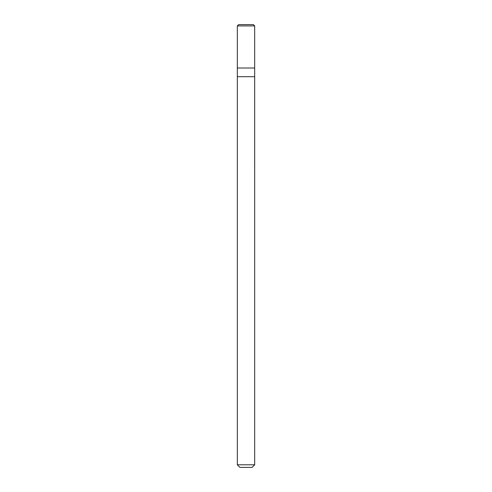 <?xml version="1.0" encoding="UTF-8"?>
<svg xmlns="http://www.w3.org/2000/svg" width="492" height="492" viewBox="0 0 492 492"><rect width="100%" height="100%" fill="white"/><g stroke="black" fill="none" stroke-linecap="round" stroke-linejoin="round"><path stroke-width="0.74" d="M237.316 68.013L254.684 68.013L254.684 25.904L253.38 24.6L238.62 24.6L237.316 25.904L237.316 68.013L237.316 25.904L238.62 24.6L253.38 24.6L254.684 25.904L237.316 25.904L254.684 25.904L254.684 68.013L237.316 68.013L237.316 464.792L239.924 467.4L252.076 467.4L254.684 464.792L254.678 68.013L254.678 76.697L237.316 76.697L237.322 68.013M237.316 76.697L254.684 76.697L254.684 464.792L237.316 464.792L237.316 76.697M237.316 464.792L254.684 464.792L252.076 467.4L239.924 467.4L237.316 464.792"/></g></svg>
